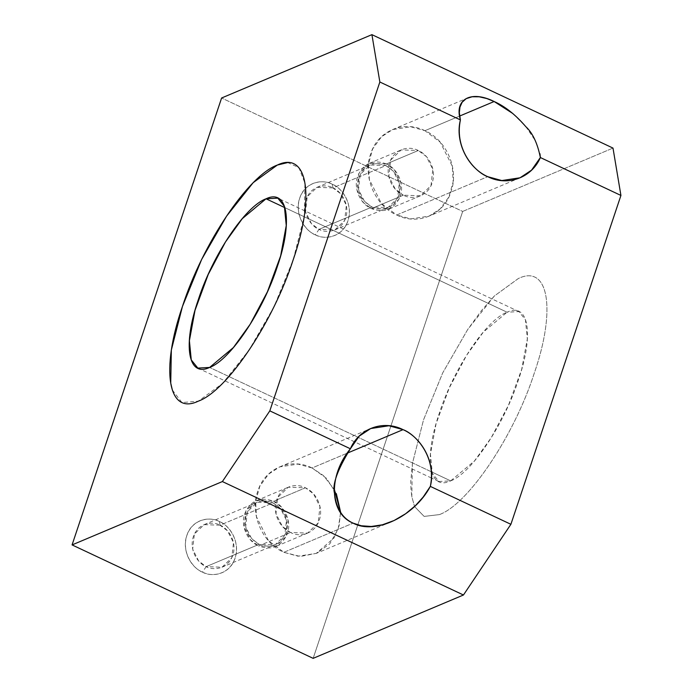 <?xml version="1.0" encoding="UTF-8"?>
<svg xmlns="http://www.w3.org/2000/svg" width="693" height="693" viewBox="0 0 693 693"><rect width="100%" height="100%" fill="white"/><g stroke="black" fill="none" stroke-linecap="round" stroke-linejoin="round"><path stroke-width="0.52" stroke-dasharray="3.46 2.6" d="M403.352 195.201L371.457 208.636L363.357 202.529L356.956 189.839L358.749 173.545L369.274 163.357L386.417 163.946L418.303 150.502L401.16 149.922L390.635 160.109L388.851 176.403L395.253 189.094L403.352 195.201C391.969 190.168 385.091 174.835 389.535 162.829C393.052 150.935 406.999 144.586 418.303 150.502C429.686 155.527 436.555 170.868 432.12 182.874C428.595 194.768 414.657 201.109 403.352 195.201L420.486 195.781L431.011 185.594L432.804 169.3L426.403 156.609L418.303 150.502L386.417 163.946L394.516 170.045L400.918 182.744L399.125 199.038L388.6 209.225L371.457 208.636L403.352 195.201M462.681 211.434L612.993 148.085L462.681 211.434L313.149 658.35L462.681 211.434L221.604 97.999L462.681 211.434M439.388 514.604C468.277 504.218 514.128 435.94 534.268 373.215C556.349 309.754 548.709 263.886 518.39 278.499L494.248 296.093L481.263 310.854L467.662 329.573L442.749 372.834L423.518 419.889L412.413 463.478L410.793 481.323L410.966 489.258L411.807 496.526L414.535 506.479L411.798 496.526L412.396 463.513L423.51 419.88L442.714 372.877L467.654 329.573L494.23 296.102L518.381 278.491C548.665 263.938 556.375 309.65 534.26 373.206C514.163 435.828 468.269 504.261 439.379 514.596L424.142 516.406L414.579 506.583L424.133 516.415L439.388 514.604M332.268 184.225C319.603 177.893 303.898 184.208 299.697 198.181C294.82 211.226 302.157 229.296 315.341 234.823C328.006 241.155 343.719 234.84 347.912 220.868C352.798 207.822 345.46 189.761 332.268 184.225C339.665 186.53 353.846 201.992 347.912 220.868C341.32 239.44 322.054 239.154 315.341 234.823L319.014 229.357L372.002 207.025C360.386 200.251 356.115 190.237 359.182 176.992C364.466 164.925 373.371 161.105 385.871 165.558C397.487 172.332 401.758 182.346 398.692 195.591C393.407 207.657 384.511 211.469 372.002 207.025L387.907 207.562L397.669 198.111L399.324 182.995L393.39 171.223L385.871 165.558L332.883 187.89L340.402 193.555L346.335 205.327L344.681 220.443L334.91 229.894L319.014 229.357C324.515 232.909 340.298 233.134 345.703 217.923C350.571 202.451 338.946 189.778 332.883 187.89L332.268 184.225L332.883 187.89C327.382 184.338 311.599 184.113 306.193 199.324C301.325 214.795 312.95 227.469 319.014 229.357L315.341 234.823C307.952 232.519 293.763 217.056 299.697 198.181C306.289 179.608 325.563 179.894 332.268 184.225M219.412 521.526C206.748 515.194 191.034 521.5 186.841 535.481C181.956 548.527 189.293 566.588 202.486 572.115C215.151 578.447 230.856 572.141 235.057 558.168C239.934 545.122 232.597 527.052 219.412 521.526C226.802 523.821 240.991 539.284 235.057 558.168C228.465 576.732 209.199 576.455 202.486 572.115L206.15 566.649L259.139 544.317C247.531 537.543 243.26 527.538 246.327 514.293C251.611 502.217 260.507 498.406 273.016 502.858C284.624 509.632 288.903 519.637 285.837 532.882C280.544 544.958 271.647 548.769 259.139 544.317L275.043 544.863L284.806 535.412L286.469 520.296L280.535 508.515L273.016 502.858L220.028 525.19L227.547 530.847L233.48 542.628L231.817 557.744L222.055 567.195L206.15 566.649C211.651 570.2 227.443 570.434 232.848 555.214C237.708 539.743 226.083 527.07 220.028 525.19L219.412 521.526L220.028 525.19C214.527 521.638 198.735 521.405 193.33 536.625C188.47 552.096 200.095 564.76 206.15 566.649L202.486 572.115C195.088 569.819 180.908 554.357 186.841 535.481C193.434 516.909 212.699 517.186 219.412 521.526M512.967 113.617L525.822 126.672L535.36 140.722L539.951 153.777M424.93 130.691C403.724 119.863 377.494 131.029 370.651 153.941C362.404 176.083 374.965 205.682 396.717 215.012C417.931 225.831 444.161 214.674 451.004 191.753C459.251 169.62 446.69 140.021 424.93 130.691L440.22 142.204L452.295 166.155L453.153 181.765L448.917 196.899L440.22 208.836L429.062 216.121L410.828 218.893L396.717 215.012L487.699 176.672L396.717 215.012L381.436 203.499L369.36 179.548L368.503 163.938L372.73 148.804L381.436 136.859L392.593 129.582L410.819 126.802L424.93 130.691L459.615 116.069L424.93 130.691M386.417 163.946C373.085 159.087 363.496 163.193 357.64 176.273C353.326 187.794 359.814 203.751 371.457 208.636C384.788 213.496 394.378 209.39 400.233 196.31C404.547 184.788 398.059 168.832 386.417 163.946M336.356 493.702L326.481 478.335L312.075 467.983C290.869 457.163 264.631 468.321 257.787 491.242C249.541 513.383 262.11 542.974 283.861 552.312L300.303 556.47L316.406 553.326L329.773 543.875L338.149 529.054L340.661 512.448M290.488 532.493C279.114 527.468 272.236 512.127 276.672 500.129C280.197 488.236 294.144 481.886 305.448 487.803C316.822 492.827 323.7 508.168 319.265 520.166C315.739 532.059 301.793 538.409 290.488 532.493L307.631 533.082L318.156 522.894L319.949 506.6L313.548 493.901L305.448 487.803L273.553 501.238L281.661 507.345L288.054 520.036L286.27 536.33L275.745 546.517L258.602 545.937L290.488 532.493L258.602 545.937C271.933 550.796 281.523 546.682 287.378 533.61C291.684 522.08 285.204 506.124 273.553 501.238C260.221 496.379 250.632 500.493 244.785 513.565C240.471 525.086 246.951 541.051 258.602 545.937L250.502 539.83L244.101 527.139L245.894 510.845L256.419 500.658L273.553 501.238L305.448 487.803L288.305 487.214L277.78 497.401L275.987 513.695L282.389 526.385L290.488 532.493M340.523 512.24L339.111 525.762L333.965 538.019L316.207 553.412L297.973 556.193L283.861 552.312L268.572 540.791L256.497 516.848L255.639 501.23L259.875 486.105L268.572 474.159L279.729 466.883L297.964 464.102L312.075 467.983L347.167 453.196L312.075 467.983L323.414 475.545L334.45 489.717M283.861 552.312L353.084 523.137L283.861 552.312M172.349 390.003L181.93 402.555L198.319 401.169L222.47 383.567L249.047 350.095L273.969 306.834L293.2 259.78L304.305 216.19L304.911 183.143L298.865 167.602L287.69 162.569M450.667 480.873L431.496 471.846L450.667 480.873C471.301 473.449 504.045 424.696 518.442 379.877C534.208 334.563 528.759 301.776 507.094 312.222L518.866 311.581L525.441 319.75L527.312 338.938L521.699 369.317L508.489 405.197L491.224 437.69L474.428 461.001L450.667 480.873L438.903 481.514L432.328 473.345L430.457 454.158L436.07 423.769L449.281 387.898L466.536 355.405L483.333 332.094L507.094 312.222C486.469 319.646 453.716 368.399 439.327 413.219C423.562 458.523 429.01 491.32 450.667 480.873M431.375 471.794L209.607 367.446L431.375 471.794M284.806 207.623L507.094 312.222L284.806 207.623M259.139 544.317L206.15 566.649L198.64 560.984L192.697 549.211L194.361 534.095L204.123 524.644L220.028 525.19L273.016 502.858L257.112 502.312L247.349 511.763L245.686 526.879L251.628 538.652L259.139 544.317M372.002 207.025L319.014 229.357L311.495 223.692L305.561 211.919L307.216 196.803L316.978 187.344L332.883 187.89L385.871 165.558L369.967 165.012L360.204 174.471L358.55 189.587L364.483 201.36L372.002 207.025M369.274 163.357L401.16 149.922M420.486 195.781L388.6 209.225M387.907 207.562L334.91 229.894M520.036 177.78L429.062 216.121M307.631 533.082L275.745 546.517M275.043 544.863L222.055 567.195M391.147 521.829L316.207 553.412M279.955 199.16L518.866 311.581M438.903 481.514L431.54 478.049M431.47 478.023L199.809 369.014M279.729 466.883L370.712 428.543M204.123 524.644L257.112 502.312M256.419 500.658L288.305 487.214M392.593 129.582L467.541 97.999M316.978 187.344L369.967 165.012"/><path stroke-width="1.04" d="M221.604 97.999L72.072 544.915L222.375 481.566L269.82 410.871L379.851 82.008L371.916 34.65L221.604 97.999L371.916 34.65L612.993 148.085L620.928 195.443L510.897 524.306L463.452 595.001L313.149 658.35L463.452 595.001L222.375 481.566L72.072 544.915L313.149 658.35L72.072 544.915L221.604 97.999M198.311 401.169C168.035 415.722 160.326 370.01 182.441 306.453C202.538 243.832 248.423 175.398 277.313 165.064C307.597 150.511 315.306 196.214 293.191 259.78C273.094 322.392 227.2 390.826 198.311 401.169M539.951 153.777L540.367 157.536L620.928 195.443L612.993 148.085L371.916 34.65L379.851 82.008L269.82 410.871L350.381 448.778C358.844 428.646 383.142 419.525 403.049 429.643C423.128 438.487 435.992 464.665 430.336 486.399L510.897 524.306L620.928 195.443L540.367 157.536C531.903 177.668 507.605 186.789 487.699 176.672C467.619 167.827 454.755 141.649 460.412 119.915L379.851 82.008L460.412 119.915C454.019 99.281 471.041 89.925 494.152 101.516L512.967 113.617M487.699 176.672L501.81 180.552L520.036 177.78L531.566 170.14L540.367 157.536C537.491 143.252 532.64 132.961 525.822 126.672C515.497 114.692 504.946 106.306 494.152 101.516L459.615 116.069L494.152 101.516L486.746 98.536L479.218 96.803L472.132 96.769L466.224 98.631L462.144 102.261L459.953 107.155L459.346 112.69L460.412 119.915C454.045 150.364 476.004 172.574 487.699 176.672M463.452 595.001L510.897 524.306L430.336 486.399C414.353 516.467 375.294 535.109 353.084 523.137C329.392 513.47 327.954 475.892 350.381 448.778L269.82 410.871L222.375 481.566L463.452 595.001M340.661 512.448L336.356 493.702M353.084 523.137L361.304 525.77L371.266 526.481L382.432 524.792L394.031 520.538L405.622 513.747L415.436 505.63L423.128 497.106L430.336 486.399C436.703 455.959 414.743 433.74 403.049 429.643L347.167 453.196L403.049 429.643L388.938 425.762L370.712 428.543L359.182 436.174L350.381 448.778C337.422 469.837 332.12 484.606 334.468 493.087C336.174 508.324 342.385 518.338 353.084 523.137M334.45 489.717L340.523 512.24M287.69 162.569L277.321 165.064L253.179 182.666L226.594 216.147L201.672 259.407L182.45 306.453L171.344 350.043L170.738 383.099L172.349 390.003M209.607 367.446C187.985 377.824 182.467 345.201 198.267 299.792C212.621 255.076 245.4 206.176 266.034 198.796C287.664 188.409 293.174 221.032 277.373 266.45C263.028 311.157 230.241 360.065 209.607 367.446L233.368 347.574L250.164 324.263L267.429 291.77L280.639 255.89L286.252 225.511L284.381 206.323L277.806 198.146L266.034 198.796L284.806 207.623L266.034 198.796L242.273 218.667L225.476 241.97L208.221 274.471L195.01 310.343L189.397 340.722L191.268 359.918L197.843 368.087L209.607 367.446M277.806 198.146L279.955 199.16M199.809 369.014L197.843 368.087"/></g></svg>
